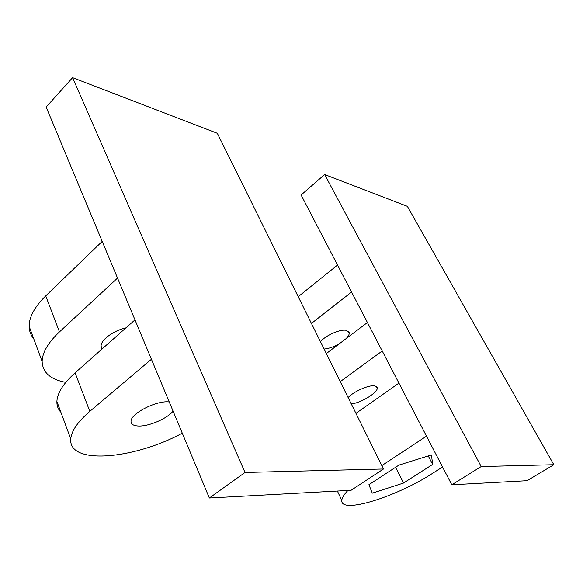 <?xml version="1.0" encoding="UTF-8"?>
<svg xmlns="http://www.w3.org/2000/svg" width="583" height="583" viewBox="0 0 583 583"><rect width="100%" height="100%" fill="white"/><g stroke="black" fill="none" stroke-linecap="round" stroke-linejoin="round"><path stroke-width="0.87" d="M348.124 397.548C353.553 391.63 368.522 384.94 374.41 385.793L377.288 387.753C378.301 392.33 360.921 403.072 351.279 403.91M320.49 341.711C325.547 335.458 340.18 328.987 346.185 330.328L349.232 332.711C349.428 334.336 348.379 336.318 346.083 338.643M339.488 343.62C333.964 346.812 328.834 348.612 324.112 349.035M403.545 483.045L372.289 493.152L368.908 484.699L398.961 465.088L431.449 454.929L432.652 464.425L403.545 483.045L395.638 467.253M432.652 464.425L428.257 455.928M347.883 490.463C343.948 494.559 341.922 497.889 341.813 500.44C340.414 514.417 396.425 496.854 432.601 473.323L442.555 467.005M426.508 436.15L381.814 465.613M398.932 383.118L355.943 413.34M382.222 350.988L340.246 381.632M367.428 322.537L326.342 353.538M351.578 292.054L311.431 323.419M337.528 265.046L298.212 296.711M407.364 206.338L553.85 464.731L527.076 480.698L451.803 484.801L301.105 194.999L324.622 174.536L407.364 206.338M553.85 464.731L481.208 466.553L324.622 174.536M481.208 466.553L451.803 484.801M102.061 348.984L101.107 346.215C100.619 340.086 113.24 330.678 125.921 327.879M173.085 411.146C167.255 418.601 148.847 426.53 138.47 426.02C133.536 425.809 131.051 424.271 131.015 421.414C130.388 413.624 156.878 400.113 169.245 401.949M151.427 359.266L89.818 411.358C77.758 421.764 71.41 430.975 70.762 438.984C68.371 465.445 134.185 459.207 182.282 433.184M60.894 412.276C58.096 409.295 56.762 405.688 56.894 401.447C57.309 392.964 63.379 383.425 75.105 372.829L134.979 319.87M117.526 278.069L59.466 331.887C48.09 342.666 42.311 352.54 42.136 361.504C42.632 372.588 50.517 379.54 65.784 382.368M33.683 338.628C30.753 335.138 29.237 331.049 29.15 326.356C29.128 316.992 34.652 306.84 45.722 295.902L102.214 241.391M383.497 469.002L217.313 133.288L72.591 77.656L46.137 107.075L209.348 498.006L245.02 472.478L383.497 469.002L351.083 490.288L209.348 498.006M72.591 77.656L245.02 472.478M89.818 411.365L75.098 372.836M59.459 331.887L45.722 295.909M377.288 387.753L376.705 386.609M349.232 332.711L348.561 331.392M341.813 500.44L337.375 491.032M56.894 401.447L70.762 438.984M29.15 326.356L42.136 361.504"/></g></svg>
